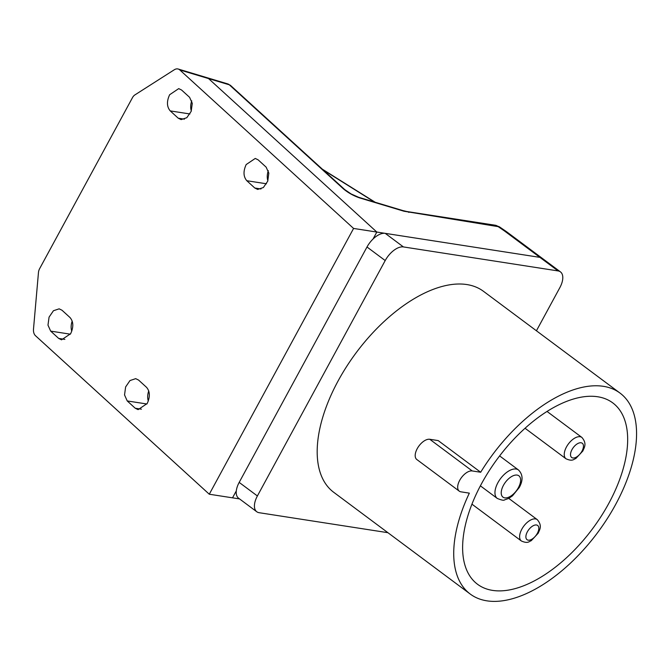 <?xml version="1.0" encoding="UTF-8"?>
<svg xmlns="http://www.w3.org/2000/svg" width="670" height="670" viewBox="0 0 670 670"><rect width="100%" height="100%" fill="white"/><g stroke="black" fill="none" stroke-linecap="round" stroke-linejoin="round"><path stroke-width="1" d="M536.427 330.779L559.835 287.665A17.747 9.263 126.7 0 0 560.455 271.886A17.747 9.263 126.7 0 0 558.102 270.931L403.424 246.928A17.747 9.263 126.7 0 0 385.2 260.563L367.001 246.996A17.747 9.263 -53.3 0 1 373.048 239.022L376.833 232.054L353.584 228.445L179.794 69.94A8.869 5.846 -73.3 0 0 178.22 69.035A8.869 5.846 -73.3 0 0 174.292 69.764L134.896 94.914A6.658 4.389 -73.3 0 0 132.501 97.611L39.622 268.678A6.658 4.389 -73.3 0 0 38.466 272.506L33.5 329.062A8.869 5.846 -73.3 0 0 35.485 335.712L209.283 494.226L353.584 228.445M230.706 85.584L344.715 189.568A6.658 4.774 -47.6 0 0 343.325 188.789L229.316 84.805A6.658 4.774 132.4 0 1 230.706 85.584L227.741 83.901L206.971 77.67A8.869 5.846 106.7 0 1 208.546 78.574L376.833 232.054L539.894 257.364A17.747 9.263 -53.3 0 1 542.256 258.319A17.747 9.263 126.7 0 0 539.894 257.364L385.225 233.353L403.424 246.928M558.102 270.931L504.569 231.033A4.439 1.005 28.5 0 0 504.108 230.706L497.408 226.125A6.658 5.469 -81.2 0 0 495.339 225.246L499.443 226.845L404.027 211.243A6.658 4.389 -73.3 0 0 402.846 210.564L358.643 197.29L351.105 193.94L344.715 189.568M343.325 188.789C348.073 192.776 353.567 195.841 359.824 197.968A6.658 4.389 -73.3 0 0 358.643 197.29M239.567 498.924L232.523 497.835L236.309 490.867A17.747 9.263 -53.3 0 1 239.182 482.4L257.389 495.968A17.747 9.263 126.7 0 0 256.761 511.746A17.747 9.263 126.7 0 0 259.123 512.701L387.913 532.692M620.035 393.097L483.506 291.333A125.323 65.4 126.7 0 0 338.132 380.878A125.323 65.4 126.7 0 0 333.719 492.299L470.256 594.064A125.323 65.4 126.7 0 0 615.621 504.518A125.323 65.4 126.7 0 0 620.035 393.097A125.323 65.4 126.7 0 0 480.675 472.25L472.233 470.943A12.202 6.365 126.7 0 0 459.704 480.315A12.202 6.365 126.7 0 0 459.277 491.16A12.202 6.365 126.7 0 0 460.893 491.822L469.335 493.137A125.323 65.4 126.7 0 0 470.256 594.064M608.762 503.446A113.121 59.035 126.7 0 0 612.749 402.879A113.121 59.035 126.7 0 0 481.529 483.706A113.121 59.035 126.7 0 0 477.551 584.282A113.121 59.035 126.7 0 0 608.762 503.446M480.675 472.25L438.197 440.592L429.755 439.277A12.202 6.365 126.7 0 0 417.226 448.657A12.202 6.365 126.7 0 0 416.799 459.503L459.277 491.16M169.636 94.738L178.714 88.624L181.587 90.023L189.585 97.318L192.282 103.314L191.193 111.32L186.813 117.711L181.126 119.603L178.245 118.205L170.247 110.91C166.771 106.79 166.562 101.396 169.636 94.738M246.183 164.552L255.262 158.438L258.134 159.845L266.132 167.14L268.829 173.128L267.749 181.135L263.369 187.533L257.674 189.426L254.793 188.019L246.803 180.724C243.319 176.604 243.118 171.219 246.183 164.552M135.231 408.239L127.233 400.945L124.536 394.948L125.625 386.942L129.997 380.552L135.692 378.651L138.573 380.058L146.571 387.352C150.047 391.473 150.248 396.866 147.182 403.524L138.104 409.638L135.231 408.239L141.42 409.194M58.675 338.417L50.677 331.122L47.98 325.134L49.069 317.128L53.449 310.729L59.144 308.837L62.017 310.243L70.015 317.538C73.499 321.659 73.7 327.044 70.635 333.71L61.556 339.824L58.675 338.417L64.864 339.38M178.22 69.035L206.971 77.67A8.869 5.846 106.7 0 1 208.546 78.574L376.833 232.054L373.048 239.022A17.747 9.263 -53.3 0 1 385.225 233.353M256.761 511.746L238.562 498.179A17.747 9.263 -53.3 0 1 236.309 490.867L232.523 497.835L209.283 494.226M367.001 246.996L239.182 482.4M148.305 401.012A12.202 8.04 106.7 0 1 148.74 390.895M71.757 331.189A12.202 8.04 106.7 0 1 72.193 321.081M191.319 110.977A12.202 8.04 106.7 0 1 191.754 100.86M267.874 180.791A12.202 8.04 106.7 0 1 268.31 170.683M50.677 331.122L70.367 334.179M127.233 400.945L146.914 403.993M246.803 180.724L266.484 183.781M254.793 188.019L260.982 188.982M170.247 110.91L189.937 113.967M178.245 118.205L184.434 119.16M385.2 260.563L257.389 495.968M374.522 202.055L323.141 169.887M404.027 211.243L359.824 197.968M408.868 212.39A6.658 5.469 -81.2 0 0 406.791 211.511L402.846 210.564M504.108 230.706A17.747 7.102 -55.7 0 1 505.875 231.242L499.443 226.845M504.569 231.033A17.747 9.263 -53.3 0 1 506.922 231.988L505.875 231.242M227.741 83.901A8.869 5.846 106.7 0 1 229.316 84.805L179.794 69.94M429.755 439.277L472.233 470.943M480.39 485.842L497.291 498.447A17.747 9.263 -53.3 0 1 497.919 482.668A17.747 9.263 -53.3 0 1 518.496 469.988L499.619 455.91M503.446 485.315A13.308 6.943 126.7 0 0 504.744 497.869A13.308 6.943 126.7 0 0 518.413 487.634A13.308 6.943 126.7 0 0 517.114 475.089A13.308 6.943 126.7 0 0 503.446 485.315M525.045 428.256L565.999 458.782A13.308 6.943 -53.3 0 1 566.468 446.949A13.308 6.943 -53.3 0 1 581.903 437.443L547.03 411.447M471.948 504.158L521.369 540.983A13.308 6.943 -53.3 0 1 521.838 529.158A13.308 6.943 -53.3 0 1 537.273 519.644L508.748 498.38M571.996 449.595A8.869 4.631 126.7 0 0 572.867 457.97A8.869 4.631 126.7 0 0 581.979 451.144A8.869 4.631 126.7 0 0 581.108 442.778A8.869 4.631 126.7 0 0 571.996 449.595M527.365 531.804A8.869 4.631 126.7 0 0 528.228 540.171A8.869 4.631 126.7 0 0 537.348 533.354A8.869 4.631 126.7 0 0 536.477 524.987A8.869 4.631 126.7 0 0 527.365 531.804M375.192 202.265L322.371 169.192M406.791 211.511L495.339 225.246M506.922 231.988L560.455 271.886M497.291 498.447C501.579 500.18 503.974 500.666 504.477 499.921L508.639 498.438L512.466 495.859L519.275 487.492C523.211 480.331 522.952 474.494 518.496 469.988M565.999 458.782C572.615 461.714 573.62 459.218 575.865 458.489L582.841 451.002C584.223 447.485 587.238 443.691 581.903 437.443M521.369 540.983C527.985 543.914 528.99 541.419 531.235 540.698L538.211 533.203C539.585 529.685 542.608 525.9 537.273 519.644"/></g></svg>
